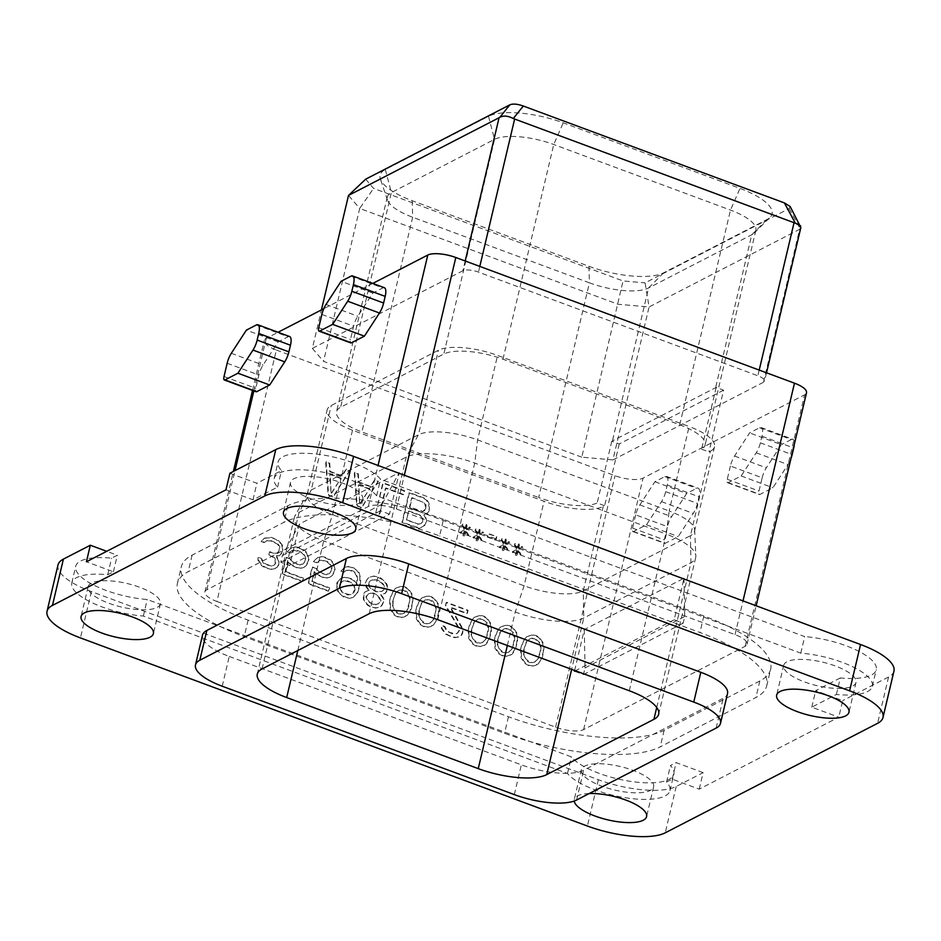 <?xml version="1.0" encoding="UTF-8"?>
<svg xmlns="http://www.w3.org/2000/svg" width="941" height="941" viewBox="0 0 941 941"><rect width="100%" height="100%" fill="white"/><g stroke="black" fill="none" stroke-linecap="round" stroke-linejoin="round"><path stroke-width="0.71" stroke-dasharray="4.71 3.53" d="M790.134 206.467L789.228 208.526L645.079 282.865L649.078 306.954L799.615 229.333L763.469 382.269A11.986 3.905 -166.7 0 0 764.551 381.105A11.986 3.905 -166.7 0 0 757.87 375.777L478.463 272.09A11.986 3.905 -166.7 0 0 462.89 270.737L312.353 348.37L321.446 309.895M365.673 179.178L373.589 188.376L623.06 280.947L645.079 282.865M588.937 266.291A57.53 18.738 -166.7 0 0 663.664 272.808L766.856 219.594A57.53 18.738 -166.7 0 0 770.067 217.347A57.53 18.738 -166.7 0 0 739.979 188.412L563.236 122.824A57.53 18.738 -166.7 0 0 488.497 116.308L385.316 169.521A57.53 18.738 -166.7 0 0 380.387 179.025A57.53 18.738 -166.7 0 0 412.193 200.704L588.937 266.291L589.407 282.829A45.544 14.833 -166.7 0 0 648.572 287.981L751.753 234.768A45.544 14.833 -166.7 0 0 754.294 232.992A45.544 14.833 -166.7 0 0 755.858 230.333A45.544 14.833 -166.7 0 0 730.475 210.078L553.731 144.502A45.544 14.833 -166.7 0 0 494.566 139.339L391.385 192.552A45.544 14.833 -166.7 0 0 387.28 196.998A45.544 14.833 -166.7 0 0 387.48 200.068A45.544 14.833 -166.7 0 0 412.664 217.242L589.407 282.829L538.652 497.53A45.544 14.833 -166.7 0 0 597.194 502.988L604.628 505.74L603.228 506.458A45.544 14.833 -166.7 0 1 544.074 501.306L352.51 430.225A45.544 14.833 -166.7 0 1 327.127 409.97L307.154 494.46A45.544 14.833 -166.7 0 0 332.538 514.703L524.102 585.796A45.544 14.833 -166.7 0 0 583.255 590.948L603.228 506.458M800.85 227.534L799.615 229.333M763.469 382.269L612.92 459.902L649.078 306.954L617.943 304.237L359.697 208.42L373.589 188.376M612.92 459.902L581.785 457.185L623.06 280.947M581.785 457.185L323.551 361.356L359.697 208.42L348.499 195.422M312.353 348.37L323.551 361.356M216.912 601.487L555.59 727.158A21.572 7.022 -166.7 0 0 583.608 729.604L745.119 646.314A21.572 7.022 -166.7 0 0 747.06 644.209A21.572 7.022 -166.7 0 0 735.039 634.622L396.361 508.952A21.572 7.022 -166.7 0 0 368.343 506.505L206.832 589.784A21.572 7.022 -166.7 0 0 204.891 591.889A21.572 7.022 -166.7 0 0 216.912 601.487L276.348 350.04A21.572 7.022 13.3 0 1 264.327 340.442A21.572 7.022 13.3 0 1 266.268 338.337L278.054 332.267M276.348 350.04L615.026 475.711A21.572 7.022 13.3 0 0 643.044 478.146L804.555 394.867A21.572 7.022 13.3 0 0 806.508 392.762M372.765 283.429L323.798 308.683M766.739 685.801L770.655 669.251A119.86 39.028 13.3 0 0 703.856 615.979L443.493 519.373L439.588 535.911A119.86 39.028 -166.7 0 0 283.9 522.337L188.2 571.693A119.86 39.028 -166.7 0 0 177.39 583.396A119.86 39.028 -166.7 0 0 244.19 636.669L504.541 733.286A119.86 39.028 -166.7 0 0 660.229 746.848L755.929 697.493A119.86 39.028 -166.7 0 0 766.739 685.801A119.86 39.028 -166.7 0 0 699.939 632.517L439.588 535.911M770.655 669.251A119.86 39.028 13.3 0 1 759.846 680.955L664.134 730.31A119.86 39.028 13.3 0 1 508.446 716.736L248.095 620.131A119.86 39.028 13.3 0 1 181.295 566.847A119.86 39.028 13.3 0 1 192.105 555.155L287.817 505.799A119.86 39.028 13.3 0 1 443.493 519.373M225.981 489.802L252.976 499.812L277.583 487.12A53.931 17.561 13.3 0 1 274.172 478.51A53.931 17.561 13.3 0 1 320.281 471.712A53.931 17.561 13.3 0 1 376.635 495.754L800.779 653.148A53.931 17.561 13.3 0 1 872.342 686.33A53.931 17.561 13.3 0 1 836.408 694.482L811.789 707.173L838.772 717.183L699.198 789.158L672.215 779.148L666.546 782.065A53.931 17.561 13.3 0 1 669.957 790.687A53.931 17.561 13.3 0 1 623.848 797.486A53.931 17.561 13.3 0 1 567.494 773.443L143.35 616.049A53.931 17.561 13.3 0 1 71.787 582.867A53.931 17.561 13.3 0 1 107.721 574.716L113.402 571.787L86.407 561.777M362.814 499.459A37.158 12.104 13.3 0 0 335.925 480.875A37.158 12.104 13.3 0 0 293.851 478.734A37.158 12.104 -166.7 0 0 290.498 482.368A37.158 12.104 -166.7 0 0 317.388 500.953A37.158 12.104 -166.7 0 0 359.462 503.082A37.158 12.104 13.3 0 0 362.814 499.459L355.78 529.242M783.7 665.369A37.158 12.104 -166.7 0 1 787.041 661.746A37.158 12.104 13.3 0 1 829.127 663.887A37.158 12.104 13.3 0 1 856.016 682.472A37.158 12.104 13.3 0 1 852.664 686.095A37.158 12.104 -166.7 0 1 810.577 683.954A37.158 12.104 -166.7 0 1 783.7 665.369L776.654 695.152M581.315 769.726A37.158 12.104 13.3 0 0 608.204 788.311A37.158 12.104 13.3 0 0 650.278 790.452A37.158 12.104 -166.7 0 0 653.63 786.829A37.158 12.104 -166.7 0 0 626.741 768.244A37.158 12.104 -166.7 0 0 584.667 766.103A37.158 12.104 13.3 0 0 581.315 769.726L574.269 799.509A37.158 12.104 -166.7 0 0 574.21 801.05M160.429 603.816A37.158 12.104 -166.7 0 1 157.088 607.439A37.158 12.104 13.3 0 1 115.002 605.31A37.158 12.104 13.3 0 1 88.113 586.725A37.158 12.104 13.3 0 1 91.465 583.091A37.158 12.104 -166.7 0 1 133.54 585.231A37.158 12.104 -166.7 0 1 160.429 603.816L153.395 633.599M800.779 653.148L804.696 636.598L380.54 479.216A53.931 17.561 -166.7 0 0 324.186 455.173A53.931 17.561 -166.7 0 0 278.077 461.96A53.931 17.561 -166.7 0 0 281.5 470.582L256.881 483.274L229.898 473.252M376.635 495.754L380.54 479.216M836.408 694.482L840.313 677.943A53.931 17.561 -166.7 0 0 876.259 669.792A53.931 17.561 -166.7 0 0 804.696 636.598M840.313 677.943L815.694 690.635L842.689 700.645L838.772 717.183M893.95 671.145A59.93 19.514 13.3 0 1 888.551 677.002L842.689 700.645M811.789 707.173L815.694 690.635M58.001 564.953A59.93 19.514 13.3 0 0 91.395 591.595L598.347 779.713A59.93 19.514 13.3 0 0 676.191 786.5L703.115 772.62L699.198 789.158M703.115 772.62L676.12 762.598L670.451 765.527A53.931 17.561 -166.7 0 1 673.874 774.149A53.931 17.561 -166.7 0 1 627.765 780.936A53.931 17.561 -166.7 0 1 571.41 756.893L147.255 599.511A53.931 17.561 -166.7 0 1 75.692 566.317A53.931 17.561 -166.7 0 1 111.638 558.166L117.307 555.249L106.698 551.308M672.215 779.148L676.12 762.598M107.721 574.716L111.638 558.166M143.35 616.049L147.255 599.511M113.402 571.787L117.307 555.249M252.976 499.812L256.881 483.274M277.583 487.12L281.5 470.582M589.184 793.545A37.158 12.104 -166.7 0 0 577.621 795.886A37.158 12.104 -166.7 0 0 574.269 799.509M222.205 686.224L229.239 656.442A47.944 15.609 13.3 0 1 202.527 635.128M229.239 656.442L521.349 764.833A47.944 15.609 13.3 0 0 583.632 770.267L723.206 698.293A47.944 15.609 13.3 0 0 727.522 693.611M629.282 690.753L666.31 534.147L474.746 463.066A52.743 17.173 -166.7 0 0 406.241 457.091L299.073 512.351A52.743 17.173 -166.7 0 0 294.898 516.009A52.743 17.173 -166.7 0 0 294.31 517.503A52.743 17.173 -166.7 0 0 323.704 540.946L515.268 612.026A52.743 17.173 -166.7 0 0 583.773 618.002L690.941 562.73A52.743 17.173 -166.7 0 0 695.693 557.59A52.743 17.173 -166.7 0 0 695.846 555.99A52.743 17.173 -166.7 0 0 666.31 534.147L669.157 510.998L477.593 439.906A45.544 14.833 -166.7 0 0 418.427 434.754L311.259 490.014A45.544 14.833 -166.7 0 0 307.66 493.178A45.544 14.833 -166.7 0 0 307.154 494.46M656.736 707.456L690.941 562.73L690.435 535.688A45.544 14.833 -166.7 0 0 694.54 531.242A45.544 14.833 -166.7 0 0 694.658 529.865A45.544 14.833 -166.7 0 0 669.157 510.998L689.13 426.508L497.566 355.427A45.544 14.833 -166.7 0 0 438.4 350.264L331.232 405.536A45.544 14.833 -166.7 0 0 327.127 409.97M684.001 578.197L684.73 616.531L683.166 623.142L674.168 619.801L684.001 578.197L584.302 629.611L574.645 670.474M674.168 619.801L575.374 670.745M723.605 390.162L619.225 443.976L611.791 441.223A45.544 14.833 -166.7 0 0 612.415 440.929L715.595 387.716A45.544 14.833 -166.7 0 0 716.172 387.398L723.605 390.162L709.008 451.915L710.396 451.198L690.435 535.688L583.255 590.948L583.773 618.002L571.634 669.357M299.603 523.972L289.769 565.576L280.783 562.236L282.347 555.613L299.603 523.972L399.302 472.558L389.468 514.162L289.769 565.576M710.396 451.198A45.544 14.833 -166.7 0 0 714.513 446.752A45.544 14.833 -166.7 0 0 689.13 426.508M619.225 443.976L604.628 505.74M716.172 387.398L701.574 449.163A45.544 14.833 -166.7 0 0 705.103 445.034A45.544 14.833 -166.7 0 0 679.72 424.779L502.976 359.203A45.544 14.833 -166.7 0 0 443.823 354.039L340.63 407.253A45.544 14.833 -166.7 0 0 336.525 411.699A45.544 14.833 -166.7 0 0 361.909 431.943L538.652 497.53M701.574 449.163L709.008 451.915M611.791 441.223L597.194 502.988M389.468 514.162L380.47 510.822L382.034 504.211L399.302 472.558M280.783 562.236L380.47 510.822M282.347 555.613L382.034 504.211M584.302 629.611L585.031 667.934L583.467 674.556L574.469 671.215M585.031 667.934L684.73 616.531M583.467 674.556L683.166 623.142M567.494 773.443L571.41 756.893M666.546 782.065L670.451 765.527M730.392 466.018L727.264 479.275A4.799 1.611 -69.6 0 0 727.593 482.733A4.799 1.611 -69.6 0 0 728.216 482.651L741.179 475.97L756.223 452.821A11.986 4.023 -69.6 0 0 760.387 442.835L761.963 436.201A11.986 4.023 -69.6 0 0 761.14 427.532A11.986 4.023 -69.6 0 0 759.575 427.743L749.612 432.884L734.556 456.044A11.986 4.023 -69.6 0 0 730.392 466.018L762.151 477.805L759.011 491.049A4.799 1.611 110.4 0 0 759.34 494.519A4.799 1.611 110.4 0 0 759.963 494.437L772.926 487.756L787.982 464.595A11.986 4.023 110.4 0 0 790.958 458.514M635.681 514.856L632.552 528.113A4.799 1.611 -69.6 0 0 632.881 531.571A4.799 1.611 -69.6 0 0 633.505 531.489L646.467 524.807L661.511 501.659A11.986 4.023 -69.6 0 0 665.675 491.673L667.251 485.038A11.986 4.023 -69.6 0 0 666.428 476.369A11.986 4.023 -69.6 0 0 664.864 476.581L654.901 481.721L639.845 504.882A11.986 4.023 -69.6 0 0 635.681 514.856L667.44 526.642L664.299 539.887A4.799 1.611 110.4 0 0 664.628 543.357A4.799 1.611 110.4 0 0 665.252 543.275L678.214 536.593L693.27 513.433A11.986 4.023 110.4 0 0 697.434 503.459L698.998 496.824A11.986 4.023 110.4 0 0 698.187 488.156A11.986 4.023 110.4 0 0 696.622 488.367L686.648 493.507L671.603 516.656A11.986 4.023 110.4 0 0 667.44 526.642M281.712 545.004L282.594 549.462L280.806 554.32L279.159 555.778L275.889 555.931L278.56 561.059L278.254 565.082L277.066 567.399L271.396 569.434L265.891 568.082L261.869 565.894L258.01 560.33L258.01 557.578L260.986 558.683L263.221 562.953L266.044 564.694L271.549 566.047L273.643 565.435L275.278 563.977L274.984 559.742L274.09 558.025L268.444 554.555L269.044 552.014L275.148 553.59L277.23 552.99L279.018 550.897L279.324 546.874L277.395 544.086L270.996 541.028L266.526 540.746L264.139 542.616L261.163 541.51L263.845 538.381L271.149 537.64L275.901 539.405L282.206 544.745L283.088 549.215L281.3 554.061L279.653 555.519L276.383 555.684L279.054 560.801L278.748 564.823L277.56 567.141L274.584 568.787L271.902 569.176L267.585 568.258L262.374 565.635L258.504 560.071L258.516 557.319L261.492 558.425L263.715 562.694L266.538 564.435L272.055 565.788L274.137 565.176L276.078 562.459L275.49 559.483L274.596 557.766L268.938 554.296L269.538 551.755L275.642 553.332L277.724 552.732L279.512 550.638L279.818 546.615L277.889 543.827L271.49 540.769L267.021 540.487L264.633 542.357L261.657 541.251L264.35 538.123L271.643 537.382L278.642 540.663L282.206 544.745M290.028 559.119L294.192 563.412L300.297 564.988L304.014 562.93L305.366 559.977L304.472 555.519L300.755 552.073L294.651 550.497L292.569 551.097L290.781 553.19L287.205 551.873L291.381 547.909L294.804 547.109L297.932 547.58L304.331 550.638L306.86 553.649L308.483 560.46L305.954 565.717L303.567 567.588L300.144 568.376L297.015 567.905L290.616 564.847L288.087 561.848L285.688 571.975L302.955 578.386L302.202 581.55L281.971 574.045L285.864 557.566L290.522 558.86L292.451 561.648L298.262 564.482L302.873 564.13L305.566 560.989L305.719 557.601L303.484 553.332L297.685 550.485L295.156 550.238L293.063 550.838L291.275 552.932L287.711 551.614L289.499 549.52L291.875 547.65L295.309 546.85L298.426 547.321L304.837 550.391L307.354 553.39L308.989 560.201L306.448 565.459L304.061 567.329L300.638 568.129L297.509 567.658L291.11 564.588L288.581 561.589L286.193 571.716L303.449 578.127L302.708 581.291L282.465 573.787L286.358 557.307L290.522 558.86M316.223 568.835L320.387 573.14L326.492 574.716L330.209 572.646L331.561 569.705L330.667 565.235L326.95 561.789L320.846 560.213L318.764 560.824L316.976 562.918L313.4 561.589L317.576 557.625L320.999 556.825L324.127 557.295L330.526 560.365L333.055 563.365L334.678 570.175L332.149 575.433L329.762 577.303L326.339 578.103L323.21 577.633L316.811 574.563L314.282 571.563L311.883 581.703L329.15 588.101L328.397 591.277L308.154 583.761L312.047 567.294L316.717 568.576L318.646 571.363L324.457 574.21L329.068 573.857L331.761 570.716L331.914 567.329L329.679 563.047L327.444 561.53L321.351 559.954L319.258 560.565L317.47 562.659L313.894 561.33L315.694 559.236L318.07 557.366L321.504 556.566L324.621 557.037L331.02 560.107L333.549 563.106L335.184 569.917L332.644 575.174L330.256 577.045L326.833 577.845L323.704 577.374L317.305 574.304L314.776 571.305L312.388 581.444L329.644 587.843L328.903 591.019L308.66 583.502L312.553 567.035L316.717 568.576M340.936 571.116L344.371 567.564L347.794 566.764L350.922 567.235L356.121 569.858L358.65 572.869L359.838 576.068L359.827 584.326L357.133 592.983L352.816 597.57L349.382 598.37L343.289 596.794L337.925 592.054L336.302 585.243L336.902 582.714L341.23 578.115L344.653 577.315L350.758 578.891L353.581 580.632L356.557 584.49L357.015 577.08L354.781 572.81L349.57 570.187L345.547 570.764L343.912 572.222L340.936 571.116L344.865 567.305L348.288 566.506L353.792 567.87L359.156 572.61L360.779 579.421L360.332 584.067L357.639 592.724L353.31 597.323L349.887 598.111L346.759 597.641L340.96 594.794L338.431 591.795L336.796 584.984L339.336 579.727L341.724 577.856L345.147 577.056L351.252 578.633L354.075 580.374L357.051 584.232L357.651 578.95L356.768 574.481L353.64 571.258L350.076 569.928L346.053 570.505L344.406 571.963L341.43 570.858M368.754 590.395L365.778 586.537L365.343 582.926L367.731 578.303L369.966 577.068L373.389 576.268L376.518 576.739L382.916 579.797L385.445 582.808L386.775 585.373L386.775 590.877L384.834 593.606L380.658 594.818L383.034 598.452L383.634 601.428L381.246 606.051L379.011 607.298L375.577 608.086L370.072 606.733L367.249 604.992L363.379 599.429L363.391 593.924L365.179 591.83L369.248 590.136L366.284 586.278L366.284 580.773L368.225 578.045L373.895 576.01L380.587 577.809L385.939 582.55L387.28 585.114L387.269 590.619L385.328 593.348L381.164 594.559L383.54 598.194L384.128 601.17L381.74 605.804L379.505 607.039L376.082 607.839L372.954 607.368L367.743 604.745L365.214 601.734L363.885 599.17L363.885 593.665L365.673 591.571L369.248 590.136M389.586 600.887L390.938 595.183L395.114 588.466L400.772 586.431L404.501 587.125L407.924 589.078L411.782 594.653L412.37 603.134L409.676 611.779L406.841 615.555L404.606 616.79L401.184 617.59L397.455 616.896L394.032 614.943L390.174 609.368L389.586 600.887L392.773 591.983L395.608 588.207L401.278 586.172L404.995 586.866L408.418 588.819L412.287 594.394L413.017 599.488L411.523 608.58L407.335 615.296L401.678 617.331L397.961 616.637L394.538 614.685L390.668 609.109L390.092 600.629M415.781 610.603L417.134 604.898L421.309 598.182L426.967 596.147L430.696 596.841L434.119 598.805L437.977 604.369L438.565 612.85L435.871 621.507L433.036 625.271L430.802 626.518L427.379 627.306L423.65 626.624L420.227 624.659L416.369 619.096L415.781 610.603L418.968 601.699L421.803 597.923L427.473 595.888L431.19 596.582L434.613 598.547L438.482 604.11L439.212 609.203L437.718 618.296L433.53 625.024L427.873 627.047L424.156 626.365L420.733 624.401L416.863 618.837L416.287 610.344M445.422 605.757L446.175 602.581L467.606 610.533L466.854 613.708L450.186 607.521L462.513 629.317L462.513 632.081L461.019 635.657L455.35 637.692L451.633 636.998L445.234 633.94L441.376 628.365L441.376 625.612L444.352 626.718L446.575 630.988L451.786 633.611L454.915 634.081L456.997 633.481L458.937 630.752L458.349 627.776L445.422 605.757L446.669 602.322L468.1 610.286L467.348 613.45L450.68 607.263L463.007 629.07L462.713 633.093L461.513 635.398L458.538 637.057L455.856 637.433L449.751 635.857L445.728 633.681L441.87 628.106L441.87 625.353L444.846 626.459L447.081 630.729L449.904 632.47L455.409 633.822L457.502 633.222L459.431 630.494L458.843 627.518L445.916 605.498M468.171 630.047L469.524 624.342L473.699 617.625L479.357 615.59L483.086 616.284L486.509 618.237L490.367 623.812L491.108 628.906L489.602 637.998L485.427 644.714L479.769 646.749L476.04 646.055L472.617 644.103L468.759 638.527L468.171 630.047L471.359 621.142L474.193 617.367L479.863 615.332L483.58 616.026L487.003 617.978L490.861 623.554L491.449 632.034L488.755 640.692L485.921 644.456L483.686 645.691L480.263 646.491L476.546 645.797L473.123 643.844L469.253 638.269L468.665 629.788M494.366 639.762L495.719 634.058L499.894 627.341L505.552 625.306L509.281 626L512.692 627.965L516.562 633.528L517.303 638.621L515.797 647.714L511.622 654.43L505.964 656.465L502.235 655.783L498.812 653.819L494.954 648.255L494.366 639.762L497.554 630.858L500.389 627.082L506.058 625.047L509.775 625.741L513.198 627.706L517.056 633.269L517.644 641.762L514.95 650.407L512.116 654.183L509.881 655.418L506.458 656.218L502.729 655.524L499.318 653.56L495.448 647.996L494.86 639.504M520.561 649.478L521.914 643.785L526.09 637.057L531.747 635.034L535.464 635.716L538.887 637.68L542.757 643.244L543.345 651.737L540.652 660.382L537.817 664.158L535.582 665.393L532.147 666.193L528.43 665.499L525.007 663.534L521.149 657.971L520.561 649.478L523.749 640.574L526.584 636.81L532.241 634.775L535.97 635.469L539.393 637.422L543.251 642.985L543.992 648.09L542.486 657.183L538.311 663.899L532.653 665.934L528.924 665.24L525.501 663.276L521.643 657.712L521.055 649.231M332.891 496.966L328.127 495.201L325.633 461.89L329.209 463.219L329.797 471.7L341.701 476.122L345.876 469.406L349.452 470.723L332.891 496.966L328.621 494.942L326.139 461.631L329.703 462.96L330.291 471.441L342.195 475.864L346.37 469.147L349.946 470.465L333.385 496.707M361.462 507.575L356.698 505.811L354.216 472.5L357.78 473.817L358.368 482.31L370.272 486.72L374.447 480.004L378.023 481.333L361.462 507.575L357.192 505.552L354.71 472.241L358.286 473.558L358.862 482.051L370.778 486.462L374.953 479.745L378.529 481.074L361.956 507.317M375.753 512.88L382.787 483.098L404.218 491.049L403.324 494.848L385.457 488.226L379.317 514.198L375.753 512.88L383.281 482.839L404.712 490.79L403.818 494.59L385.963 487.967L379.823 513.939L376.247 512.622M423.838 514.868L426.073 519.138L425.614 523.796L422.191 527.348L419.357 528.371L401.948 522.596L408.982 492.813L423.274 498.118L426.097 499.859L428.026 502.647L429.367 507.964L428.614 511.128L427.567 512.81L423.838 514.868L425.379 515.692L426.72 521.008L425.073 525.219L419.851 528.113L402.442 522.337L409.476 492.566L423.768 497.86L426.591 499.6L428.531 502.388L429.719 505.588L429.108 510.869L428.073 512.551L424.344 514.609M464.172 536.041L462.972 535.594L464.031 531.159L460.302 533.218L459.855 532.371L464.325 529.889L461.655 524.772L462.396 524.349L464.631 528.63L465.677 524.196L466.865 524.631L465.819 529.065L469.535 527.007L469.982 527.854L465.513 530.336L468.195 535.464L467.442 535.876L465.219 531.606L464.172 536.041L463.478 535.335L464.525 530.9L460.796 532.971L460.349 532.112L464.819 529.642L462.149 524.513L462.901 524.102L465.125 528.371L466.171 523.937L467.359 524.372L466.313 528.807L470.041 526.748L470.488 527.607L466.018 530.077L468.689 535.206L467.948 535.617L465.713 531.347L464.666 535.782M477.263 540.899L476.075 540.452L477.122 536.017L473.394 538.087L472.947 537.229L477.428 534.759L474.746 529.63L475.499 529.218L477.722 533.488L478.769 529.054L479.957 529.489L478.91 533.923L482.639 531.865L483.086 532.724L478.616 535.194L481.286 540.322L480.545 540.734L478.31 536.464L477.263 540.899L476.569 540.193L477.616 535.758L473.899 537.829L473.452 536.97L477.922 534.5L475.252 529.371L475.993 528.96L478.216 533.229L479.275 528.795L480.463 529.23L479.416 533.676L483.133 531.606L483.58 532.465L479.11 534.935L481.78 540.063L481.039 540.475L478.816 536.205L477.769 540.64M496.33 536.946L495.578 540.11L487.25 537.017L487.991 533.853L496.824 536.688L496.083 539.852L487.744 536.758L488.497 533.594L496.824 536.688M503.459 550.614L502.271 550.179L503.317 545.745L499.589 547.803L499.142 546.944L503.611 544.474L500.941 539.346L501.694 538.934L503.917 543.204L504.964 538.77L506.152 539.217L505.105 543.651L508.834 541.581L509.281 542.439L504.811 544.91L507.481 550.038L506.74 550.45L504.505 546.18L503.459 550.614L502.765 549.92L503.811 545.486L500.094 547.544L499.647 546.697L504.117 544.216L501.447 539.087L502.188 538.675L504.411 542.945L505.458 538.511L506.658 538.958L505.611 543.392L509.328 541.322L509.775 542.181L505.305 544.663L507.975 549.779L507.234 550.203L505.011 545.921L503.953 550.356M516.562 555.472L515.362 555.037L516.409 550.603L512.692 552.661L512.245 551.814L516.715 549.332L514.045 544.204L514.786 543.792L517.009 548.062L518.068 543.627L519.256 544.074L518.209 548.509L521.926 546.439L522.373 547.297L517.903 549.779L520.573 554.896L519.832 555.319L517.609 551.038L516.562 555.472L515.868 554.778L516.915 550.344L513.186 552.402L512.739 551.555L517.209 549.073L514.539 543.945L515.28 543.533L517.515 547.803L518.562 543.369L519.75 543.816L518.703 548.25L522.431 546.192L522.878 547.039L518.409 549.52L521.079 554.649L520.326 555.061L518.103 550.779L517.056 555.225M355.11 589.713L354.216 585.255L352.734 583.326L346.935 580.479L342.912 581.056L341.265 582.514L339.924 585.455L340.077 587.584L340.818 589.925L343.935 593.148L350.04 594.724L353.769 592.665L355.11 589.713L354.957 587.596M354.463 587.854L353.722 585.514L350.605 582.279L344.5 580.703L340.771 582.773L339.725 584.455L339.572 587.843L341.806 592.112L347.605 594.947L351.628 594.383L354.604 589.972M376.859 579.868L371.648 580.009L369.26 581.879L368.813 583.773L370.001 586.972L372.083 589.125L376.694 591.524L381.905 591.395L384.293 589.525L384.74 587.619L383.552 584.42L381.47 582.267L379.247 580.75L374.33 579.621M373.706 604.193L376.235 604.44L379.058 603.428L380.999 600.699L378.329 595.571L373.718 593.171L371.189 592.924L368.354 593.936L366.414 596.665L369.084 601.793L373.201 604.451L376.235 604.44M373.836 579.879L371.154 580.256L368.766 582.126L368.319 584.032L369.507 587.231L371.589 589.384L376.2 591.783L381.411 591.642L383.799 589.772L384.246 587.878L383.058 584.679L380.976 582.526L376.365 580.126M375.73 604.698L378.564 603.687L380.505 600.958L377.835 595.829L373.224 593.43L370.683 593.183L367.86 594.194L365.92 596.923L368.59 602.052L373.201 604.451M393.209 601.099L392.915 605.122L394.397 609.803L398.702 613.473L401.831 613.944L403.912 613.344L407.194 610.427L408.688 606.839L410.041 598.382L407.077 591.771L404.242 590.031L399.031 590.16L395.761 593.077L394.267 596.665L392.715 601.358L392.915 605.122M392.409 605.381L395.385 611.991L398.208 613.732L401.337 614.202L403.418 613.603L406.7 610.674L409.241 602.663L409.547 598.641L408.065 593.959L403.748 590.289L400.619 589.819L398.537 590.419L395.255 593.336L392.715 601.358M419.404 610.815L419.11 614.838L420.592 619.531L424.897 623.189L428.026 623.66L430.108 623.06L433.389 620.143L434.883 616.567L436.236 608.109L433.272 601.487L430.437 599.746L425.226 599.888L421.944 602.805L420.451 606.38L418.91 611.074L419.11 614.838M418.604 615.096L421.58 621.707L424.403 623.448L427.532 623.918L429.614 623.318L432.895 620.401L435.436 612.379L435.742 608.357L434.26 603.675L429.943 600.005L426.814 599.535L424.732 600.146L421.45 603.063L418.91 611.074M471.794 630.258L471.488 634.281L472.982 638.963L477.287 642.632L480.416 643.103L482.498 642.503L485.779 639.586L488.32 631.564L488.626 627.541L487.144 622.86L482.827 619.19L479.71 618.719L477.616 619.319L474.335 622.248L471.3 630.517L471.488 634.281M470.994 634.54L473.958 641.15L476.793 642.891L482.004 642.762L485.285 639.833L486.779 636.257L488.132 627.8L485.156 621.189L482.333 619.449L479.204 618.978L477.122 619.578L473.841 622.495L471.3 630.517M497.989 639.974L497.683 643.997L499.165 648.69L503.482 652.348L506.611 652.819L508.693 652.219L511.975 649.302L514.515 641.292L514.821 637.269L513.339 632.575L509.022 628.906L505.893 628.435L503.811 629.047L500.53 631.964L497.495 640.233L497.683 643.997M497.189 644.256L500.153 650.866L502.988 652.607L508.199 652.478L511.481 649.561L512.974 645.973L514.327 637.516L511.351 630.905L508.528 629.164L505.399 628.694L503.317 629.306L500.036 632.223L497.495 640.233M524.184 649.702L523.878 653.724L525.36 658.406L529.677 662.076L532.806 662.546L534.888 661.935L538.17 659.018L540.71 651.007L541.016 646.985L539.534 642.303L535.217 638.633L532.088 638.163L530.006 638.763L526.725 641.68L523.69 649.96L523.878 653.724M523.384 653.971L526.348 660.594L529.183 662.335L532.312 662.805L534.394 662.193L537.676 659.276L540.216 651.266L540.522 647.243L539.04 642.562L534.723 638.892L531.594 638.421L529.512 639.021L526.231 641.938L523.69 649.96M331.597 493.296L341.007 478.181L330.291 474.205L331.103 493.555L341.007 478.181M340.501 478.44L329.785 474.452L331.103 493.555M360.18 503.894L369.578 488.779L358.862 484.803L359.674 504.153L369.578 488.779M369.084 489.038L358.368 485.062L359.674 504.153M406.912 519.867L418.227 524.055L421.65 523.267L422.697 521.585L422.85 518.197L420.321 515.186L409.006 510.987L406.418 520.114L418.227 524.055M425.685 508.916L425.991 504.894L425.097 503.176L412.158 497.683L409.911 507.187L423.156 511.422L424.65 510.587L426.144 507.011M417.722 524.313L421.156 523.525L422.497 520.573L421.462 516.738L419.827 515.445L408.512 511.245L406.418 520.114M425.638 507.27L424.603 503.435L422.968 502.141L411.652 497.942L409.406 507.446L420.721 511.645L422.662 511.669L425.191 509.175M351.052 276.148L382.799 287.934L372.836 293.074L357.78 316.235A11.986 4.023 110.4 0 0 353.616 326.209L350.487 339.466A4.799 1.611 110.4 0 0 350.817 342.924M382.799 287.934A11.986 4.023 110.4 0 1 384.363 287.723M256.34 324.986L288.087 336.772L278.124 341.912L263.068 365.073A11.986 4.023 110.4 0 0 258.904 375.047L255.776 388.304A4.799 1.611 110.4 0 0 256.105 391.762M288.087 336.772A11.986 4.023 110.4 0 1 289.652 336.56M372.836 293.074L341.077 281.3M278.124 341.912L246.366 330.126M762.151 477.805A11.986 4.023 110.4 0 1 766.315 467.818L781.359 444.67L749.612 432.884M759.575 427.743L791.334 439.529A11.986 4.023 110.4 0 1 792.898 439.318A11.986 4.023 110.4 0 1 794.298 444.399M791.334 439.529L781.359 444.67M741.179 475.97L772.926 487.756M654.901 481.721L686.648 493.507M646.467 524.807L678.214 536.593M789.228 208.526L800.203 228.828M759.211 370.084L757.87 375.777M465.195 260.986L462.89 270.737M479.804 266.409L478.463 272.09M206.832 589.784L235.003 470.629M253.847 390.927L266.268 338.337M703.856 615.979L699.939 632.517M759.846 680.955L755.929 697.493M664.134 730.31L660.229 746.848M508.446 716.736L504.541 733.286M248.095 620.131L244.19 636.669M192.105 555.155L188.2 571.693M287.817 505.799L283.9 522.337M676.191 786.5L665.24 832.82M888.551 677.002L877.6 723.323M598.347 779.713L587.407 826.033M91.395 591.595L80.444 637.916M716.16 728.075L723.206 698.293M576.586 800.038L583.632 770.267M514.315 794.616L521.349 764.833M437.73 619.672L474.746 463.066L477.593 439.906L497.566 355.427M507.352 645.502L515.268 612.026L524.102 585.796L544.074 501.306M297.803 650.525L323.704 540.946L332.538 514.703L352.51 430.225M262.045 668.957L299.073 512.351L311.259 490.014L331.232 405.536M369.225 613.697L406.241 457.091L418.427 434.754L438.4 350.264M502.976 359.203L553.731 144.502L563.236 122.824M679.72 424.779L730.475 210.078L739.979 188.412M488.497 116.308L494.566 139.339L443.823 354.039M385.316 169.521L391.385 192.552L340.63 407.253M412.193 200.704L412.664 217.242L361.909 431.943M663.664 272.808L648.572 287.981L612.415 440.929M766.856 219.594L751.753 234.768L715.595 387.716M583.608 729.604L643.044 478.146M745.119 646.314L804.555 394.867M555.59 727.158L615.026 475.711M735.039 634.622L743.014 600.899M396.361 508.952L404.336 475.217M368.343 506.505L378.047 465.466M326.033 304.449L357.78 316.235M321.869 314.435L353.616 326.209M318.74 327.68L350.487 339.466M231.321 353.287L263.068 365.073M227.157 363.261L258.904 375.047M224.029 376.518L255.776 388.304M727.264 479.275L759.011 491.049M734.556 456.044L766.315 467.818M728.216 482.651L759.963 494.437M756.223 452.821L787.982 464.595M760.387 442.835L791.899 454.527M761.963 436.201L793.475 447.892M632.552 528.113L664.299 539.887M639.845 504.882L671.603 516.656M633.505 531.489L665.252 543.275M661.511 501.659L693.27 513.433M665.675 491.673L697.434 503.459M667.251 485.038L698.998 496.824M664.864 476.581L696.622 488.367M766.515 372.789L764.551 381.105M204.891 591.889L233.356 471.476M252.506 390.433L264.327 340.442M177.39 583.396L181.295 566.847M872.342 686.33L876.259 669.792M71.787 582.867L75.692 566.317M274.172 478.51L278.077 461.96M88.113 586.725L81.079 616.496M653.63 786.829L646.596 816.6M856.016 682.472L848.97 712.243M290.498 482.368L283.464 512.139M694.658 529.865L695.846 555.99M695.693 557.59L658.676 714.195M307.66 493.178L294.898 516.009M294.31 517.503L257.293 674.109M714.513 446.752L694.54 531.242M387.48 200.068L380.387 179.025M754.294 232.992L770.067 217.347M755.858 230.333L705.103 445.034M387.28 196.998L336.525 411.699M669.957 790.687L673.874 774.149M747.06 644.209L756.152 605.769M727.593 482.733L759.34 494.519M761.14 427.532L792.898 439.318M632.881 531.571L664.628 543.357M666.428 476.369L698.187 488.156"/><path stroke-width="1.41" d="M321.446 309.895L348.499 195.422L365.673 179.178L509.822 104.851C512.869 103.557 517.362 103.945 523.314 106.027L784.382 202.903L790.134 206.467L800.85 227.534L766.515 372.789M348.499 195.422L499.789 117.354C503.447 115.367 507.94 115.755 513.28 118.531L795.345 223.193L800.638 225.899M743.014 600.899L794.475 383.175A21.572 7.022 13.3 0 1 806.508 392.762L756.152 605.769M794.475 383.175L455.809 257.505A21.572 7.022 13.3 0 0 427.779 255.058L372.765 283.429M323.798 308.683L278.054 332.267M47.05 611.274L58.001 564.953A59.93 19.514 13.3 0 1 63.4 559.107L52.449 605.428A59.93 19.514 -166.7 0 0 47.05 611.274A59.93 19.514 -166.7 0 0 80.444 637.916L587.407 826.033A59.93 19.514 -166.7 0 0 665.24 832.82L877.6 723.323A59.93 19.514 -166.7 0 0 882.999 717.465L893.95 671.145A59.93 19.514 13.3 0 0 860.556 644.514L353.593 456.397A59.93 19.514 13.3 0 0 275.76 449.61L229.898 473.252L225.981 489.802L86.407 561.777L90.324 545.227L106.698 551.308M63.4 559.107L90.324 545.227M52.449 605.428L264.809 495.931A59.93 19.514 -166.7 0 1 342.653 502.717L849.605 690.835A59.93 19.514 -166.7 0 1 882.999 717.465M84.431 612.873A37.158 12.104 -166.7 0 0 81.079 616.496A37.158 12.104 -166.7 0 0 107.968 635.081A37.158 12.104 -166.7 0 0 150.042 637.222A37.158 12.104 -166.7 0 0 153.395 633.599A37.158 12.104 -166.7 0 0 126.506 615.014A37.158 12.104 -166.7 0 0 84.431 612.873M574.21 801.05A37.158 12.104 -166.7 0 0 603.381 818.729A37.158 12.104 -166.7 0 0 643.244 820.234A37.158 12.104 -166.7 0 0 646.596 816.6A37.158 12.104 -166.7 0 0 628.165 800.967A37.158 12.104 -166.7 0 0 589.184 793.545M780.007 691.529A37.158 12.104 -166.7 0 0 776.654 695.152A37.158 12.104 -166.7 0 0 803.543 713.737A37.158 12.104 -166.7 0 0 845.63 715.878A37.158 12.104 -166.7 0 0 848.97 712.243A37.158 12.104 -166.7 0 0 822.081 693.658A37.158 12.104 -166.7 0 0 780.007 691.529M286.805 508.516A37.158 12.104 -166.7 0 0 283.464 512.139A37.158 12.104 -166.7 0 0 310.342 530.724A37.158 12.104 -166.7 0 0 352.428 532.865A37.158 12.104 -166.7 0 0 355.78 529.242A37.158 12.104 -166.7 0 0 328.891 510.657A37.158 12.104 -166.7 0 0 286.805 508.516M693.764 702.08L700.81 672.297L408.7 563.906A47.944 15.609 13.3 0 0 346.429 558.484L206.855 630.458A47.944 15.609 13.3 0 0 202.527 635.128L195.493 664.911A47.944 15.609 -166.7 0 0 222.205 686.224L514.315 794.616A47.944 15.609 -166.7 0 0 576.586 800.038L716.16 728.075A47.944 15.609 -166.7 0 0 720.488 723.394A47.944 15.609 -166.7 0 0 693.764 702.08L401.654 593.689A47.944 15.609 -166.7 0 0 339.383 588.254L199.81 660.229A47.944 15.609 -166.7 0 0 195.493 664.911M700.81 672.297A47.944 15.609 13.3 0 1 727.522 693.611L720.488 723.394M629.282 690.753L437.73 619.672A52.743 17.173 -166.7 0 0 369.225 613.697L262.045 668.957A52.743 17.173 -166.7 0 0 257.293 674.109A52.743 17.173 -166.7 0 0 286.687 697.552L478.251 768.632A52.743 17.173 -166.7 0 0 546.745 774.608L653.924 719.336A52.743 17.173 -166.7 0 0 658.676 714.195A52.743 17.173 -166.7 0 0 629.282 690.753M574.645 670.474L574.469 671.215L575.374 670.745M319.693 331.067L351.44 342.842A4.799 1.611 110.4 0 1 350.817 342.924L319.058 331.15A4.799 1.611 -69.6 0 0 319.693 331.067L332.644 324.374L347.7 301.226A11.986 4.023 -69.6 0 0 351.863 291.24L353.428 284.617A11.986 4.023 -69.6 0 0 352.616 275.948A11.986 4.023 -69.6 0 0 351.052 276.148L341.077 281.3L326.033 304.449A11.986 4.023 -69.6 0 0 321.869 314.435L318.74 327.68A4.799 1.611 -69.6 0 0 319.058 331.15M351.44 342.842L364.402 336.16L379.446 313.012A11.986 4.023 110.4 0 0 383.61 303.026L385.175 296.391A11.986 4.023 110.4 0 0 384.363 287.723L352.616 275.948M224.981 379.905L256.728 391.679A4.799 1.611 110.4 0 1 256.105 391.762L224.346 379.988A4.799 1.611 -69.6 0 0 224.981 379.905L237.932 373.212L252.988 350.064A11.986 4.023 -69.6 0 0 257.152 340.077L258.716 333.443A11.986 4.023 -69.6 0 0 257.905 324.786A11.986 4.023 -69.6 0 0 256.34 324.986L246.366 330.126L231.321 353.287A11.986 4.023 -69.6 0 0 227.157 363.261L224.029 376.518A4.799 1.611 -69.6 0 0 224.346 379.988M256.728 391.679L269.691 384.998L284.735 361.85A11.986 4.023 110.4 0 0 288.899 351.863L290.463 345.229A11.986 4.023 110.4 0 0 289.652 336.56L257.905 324.786M364.402 336.16L332.644 324.374M269.691 384.998L237.932 373.212M791.899 454.527L792.146 454.621A11.986 4.023 110.4 0 1 790.958 458.514M792.146 454.621L793.71 447.987A11.986 4.023 110.4 0 0 794.298 444.399M784.382 202.903L795.345 223.193M794.016 222.829L759.211 370.084M499.048 117.801L465.195 260.986M514.609 119.154L479.804 266.409M235.003 470.629L253.847 390.927M275.76 449.61L264.809 495.931M353.593 456.397L342.653 502.717M860.556 644.514L849.605 690.835M401.654 593.689L408.7 563.906M199.81 660.229L206.855 630.458M339.383 588.254L346.429 558.484M653.924 719.336L656.736 707.456M546.745 774.608L571.634 669.357M478.251 768.632L507.352 645.502M286.687 697.552L297.803 650.525M404.336 475.217L455.809 257.505M378.047 465.466L427.779 255.058M353.428 284.617L385.175 296.391M351.863 291.24L383.61 303.026M347.7 301.226L379.446 313.012M258.716 333.443L290.463 345.229M257.152 340.077L288.899 351.863M252.988 350.064L284.735 361.85M523.314 106.027L513.28 118.531M509.822 104.851L499.789 117.354M233.356 471.476L252.506 390.433"/></g></svg>
